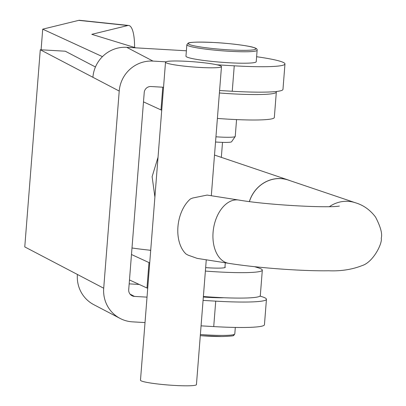 <?xml version="1.0" encoding="UTF-8"?>
<svg xmlns="http://www.w3.org/2000/svg" width="406" height="406" viewBox="0 0 406 406"><rect width="100%" height="100%" fill="white"/><g stroke="black" fill="none" stroke-linecap="round" stroke-linejoin="round"><path stroke-width="0.61" d="M256.617 56.728A64.077 5.968 -175.5 0 1 283.601 62.58A64.077 5.968 -175.5 0 1 284.971 63.96A64.077 5.968 -175.5 0 1 234.247 65.818L217.053 64.818M145.018 322.582L132.463 321.851A32.038 31.166 117.6 0 1 120.11 318.436A32.038 31.166 117.6 0 1 103.708 288.23L119.222 91.061A32.038 31.166 117.6 0 1 152.981 61.083L165.846 61.834M147.023 297.141L134.462 296.41A6.41 6.232 117.6 0 1 128.712 289.686L144.226 92.517A6.41 6.232 117.6 0 1 150.981 86.524L163.542 87.254M219.59 90.523L232.247 91.259L234.247 65.818M119.222 91.061L92.908 77.292A32.038 31.166 -62.4 0 1 126.667 47.314L186.379 50.791M284.971 63.96L282.967 89.401A64.077 5.968 -175.5 0 1 232.247 91.259M129.169 283.865L139.248 284.454M203.071 300.41L215.728 301.145L213.723 326.586A64.077 5.968 4.5 0 0 264.448 324.729L266.448 299.288A64.077 5.968 4.5 0 0 259.987 296.116M213.723 326.586L201.066 325.851M203.34 297.014A28.836 2.685 4.5 0 0 223.787 297.735M215.728 301.145A64.077 5.968 4.5 0 0 266.448 299.288M92.908 77.292L40.28 49.75L24.766 246.914L77.394 274.456A32.038 31.166 -62.4 0 0 93.796 304.667L120.11 318.436M95.446 66.99L65.285 51.207L40.28 49.75M150.702 250.38A20.503 1.908 -175.5 0 1 148.708 250.071M224.97 266.889A20.503 1.908 -175.5 0 1 225.264 267.25A20.503 1.908 -175.5 0 1 209.694 267.879A20.503 1.908 -175.5 0 1 205.649 267.62M149.718 262.88A57.667 5.374 -175.5 0 1 148.987 262.57L131.478 254.516M254.567 266.686L258.033 267.752A57.667 5.374 -175.5 0 1 262.317 270.163A57.667 5.374 -175.5 0 1 205.38 271.071M262.317 270.163L260.312 295.604A57.667 5.374 -175.5 0 1 203.376 296.512M147.718 288.321A57.667 5.374 -175.5 0 1 146.982 288.011L129.478 279.957M134.569 47.461A32.038 8.678 96 0 0 128.666 25.466A32.038 8.678 96 0 0 127.814 25.527L91.792 34.332L135.817 47.847M128.666 25.466L79.591 20.3A32.038 8.678 -84 0 0 78.739 20.361L42.716 29.166L41.092 49.796M102.454 56.637L42.716 29.166M276.085 91.523A57.667 5.374 -175.5 0 1 276.329 92.081A57.667 5.374 -175.5 0 1 219.397 92.984M276.329 92.081L274.329 117.522A57.667 5.374 -175.5 0 1 217.393 118.425M161.73 110.234A57.667 5.374 -175.5 0 1 160.999 109.924L143.491 101.87M236.566 119.597L235.241 136.421A20.183 1.878 -175.5 0 1 235.201 136.517L231.582 141.76A16.981 1.583 -175.5 0 1 218.169 142.171A16.981 1.583 -175.5 0 1 215.54 141.993M235.201 136.517A20.183 1.878 -175.5 0 1 219.26 137.005A20.183 1.878 -175.5 0 1 215.946 136.786M257.125 50.253L256.227 61.702A35.241 3.284 -175.5 0 1 228.329 62.722A35.241 3.284 -175.5 0 1 185.958 56.17L186.856 44.721A35.241 3.284 -175.5 0 0 229.228 51.273A35.241 3.284 -175.5 0 0 257.125 50.253C257.511 49.09 256.161 48.116 253.065 47.319C250.994 46.36 233.536 43.574 215.094 42.559C187.212 41.26 188.323 43.351 188.115 43.168L186.856 44.721M158.03 157.259L152.118 176.676L154.904 197.001M150.712 250.279A51.263 4.776 -175.5 0 1 131.996 247.98M206.268 259.804L196.443 384.604A28.065 2.614 -175.5 0 1 177.95 385.609A28.065 2.614 -175.5 0 1 140.486 380.199L165.511 62.194A28.065 2.614 -175.5 0 1 184.009 61.189A28.065 2.614 -175.5 0 1 221.473 66.594A28.065 2.614 -175.5 0 1 202.975 67.599A28.065 2.614 -175.5 0 1 165.511 62.194M192.713 198.016L207.121 195.078L238.662 200.031A32.038 20.407 98.9 0 0 213.074 232.364A32.038 20.407 98.9 0 0 228.71 263.332L197.174 258.378L188.211 255.191L186.095 254.06A32.038 20.407 98.9 0 1 177.935 226.837A32.038 20.407 98.9 0 1 190.434 198.94L192.713 198.016M329.413 206.664A32.038 29.932 -71.3 0 1 355.402 202.761L288.275 180.066A32.038 29.932 108.7 0 0 249.421 201.564M249.36 201.554A32.104 29.988 -71.3 0 1 288.296 180.005A32.104 29.988 -71.3 0 1 290.067 180.67M152.981 61.083L126.667 47.314M134.462 296.41L130.021 294.086M103.708 288.23L77.394 274.456M148.987 262.57L146.982 288.011M78.739 20.361L127.814 25.527M162.786 87.214L160.999 109.924M229.065 49.862A33.962 3.162 4.5 0 0 255.222 48.147A33.962 3.162 4.5 0 0 215.119 42.564A33.962 3.162 4.5 0 0 188.963 44.284A33.962 3.162 4.5 0 0 229.065 49.862M200.386 334.498A35.241 3.284 4.5 0 0 222.549 335.432A35.241 3.284 4.5 0 0 234.8 333.915L233.871 335.295C231.917 335.27 238.601 335.935 221.722 336.559L200.295 335.655A33.962 3.162 -175.5 0 0 221.615 336.549M235.313 327.434L234.8 333.915M225.294 262.794L224.919 267.559M221.331 157.361L222.513 142.364M355.402 202.761C363.416 205.126 370.14 209.907 375.575 217.114C380.65 226.924 382.538 233.968 381.234 238.231C382.64 242.955 373.484 261.971 362.228 265.554C352.088 269.548 340.908 271.284 328.687 270.766C301.805 271.213 257.196 267.874 228.71 263.332M211.308 195.733L221.473 66.594M339.401 206.06C328.682 208.176 268.285 205.162 238.662 200.031M288.296 180.005L214.51 155.056"/></g></svg>
